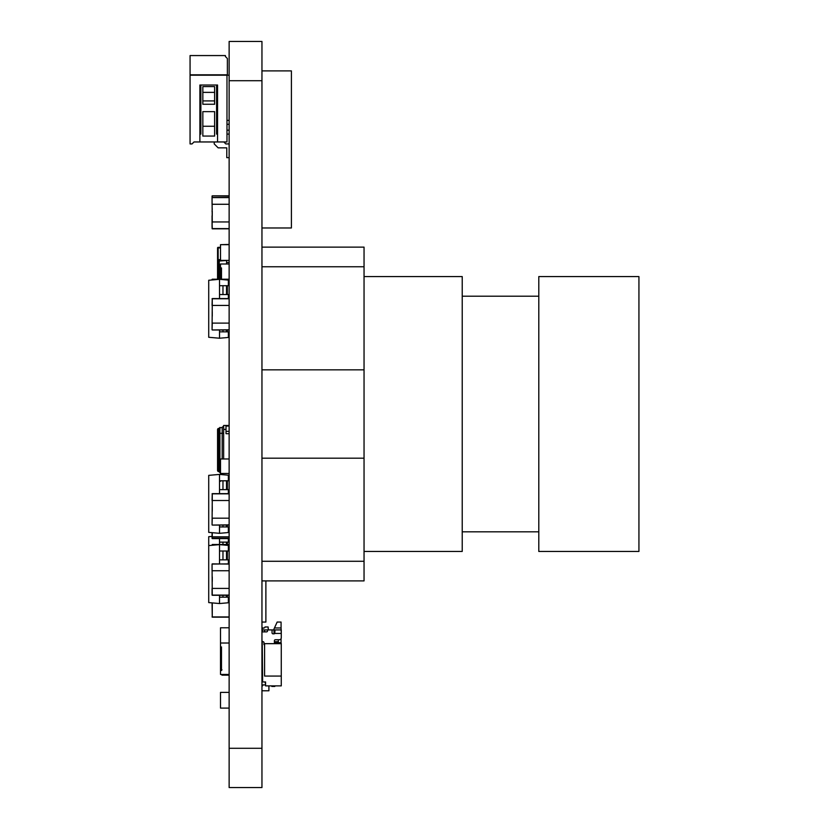 <?xml version="1.0" encoding="UTF-8"?>
<svg xmlns="http://www.w3.org/2000/svg" width="829" height="829" viewBox="0 0 829 829"><rect width="100%" height="100%" fill="white"/><g stroke="black" fill="none" stroke-linecap="round" stroke-linejoin="round"><path stroke-width="1.24" d="M229.136 674.433L220.504 674.433L220.504 646.941L221.488 646.941L221.488 670.506L220.504 670.506L221.488 670.506L221.488 646.941L220.504 646.941L220.504 643.014L229.136 643.014M220.504 474.499L220.504 473.452L229.136 473.452M220.504 481.317L220.504 480.789M212.255 506.674L212.255 511.265M212.058 500.519L212.255 493.649L229.136 493.649M229.136 525.068L212.255 525.068L229.136 525.068M229.136 518.187L212.255 518.187L212.058 524.871L212.255 500.519L229.136 500.519M212.058 536.84L212.058 532.664L212.255 537.037L229.136 537.037L212.058 536.84L212.255 538.601L229.136 538.601L212.255 538.601M222.473 489.628L219.519 489.628L219.519 480.789L222.97 480.789L222.97 489.628L219.519 489.628L223.333 489.628M222.97 525.068L222.97 526.933L219.519 526.933L223.333 526.933M226.877 526.933L229.136 526.933L228.358 526.933L228.358 532.539L219.519 533.316L219.519 525.068L219.519 526.933L222.473 526.933M226.877 489.628L229.136 489.628L228.358 489.628L228.358 493.649M229.136 526.933L227.374 526.933L227.374 525.068L227.374 526.933L226.514 526.933L226.514 525.068M229.136 489.628L227.374 489.628L227.374 480.789L227.374 489.628L226.514 489.628L226.514 480.789L229.136 480.789M226.514 480.789L222.473 480.789M222.97 526.933L226.514 526.933M222.97 489.628L226.514 489.628M219.519 493.649L219.519 474.416L228.358 475.183L228.358 480.789M219.519 533.316L208.721 532.373L208.721 475.359L219.519 474.416M228.358 491.131L229.136 491.131L228.358 491.131M229.136 530.011L228.358 530.405M229.136 538.404L212.058 538.404L212.058 532.664M221.488 649.148L221.488 646.941M221.488 670.506L221.975 669.759M221.488 674.671L229.136 675.158L221.975 675.158M217.561 279.207L217.561 247.933A0.591 0.591 0 0 1 218.151 247.343L220.504 247.343M222.97 329.973L222.97 331.849L219.519 331.849L219.519 329.973M226.514 285.704L227.374 285.704L227.374 294.544L226.514 294.544L226.514 285.704L222.97 285.704L222.97 294.544L219.519 294.544L219.519 285.704L222.473 285.704M226.877 294.544L229.136 294.544L228.358 294.544L228.358 298.564M226.877 331.849L229.136 331.849L228.358 331.849L228.358 337.455L219.519 338.222L219.519 331.849L222.473 331.849M219.519 285.704L219.519 279.321L228.358 280.098L228.358 285.704L229.136 285.704L227.374 285.704M229.136 331.849L226.514 331.849L226.514 329.973M222.473 294.544L219.519 294.544L219.519 298.564M227.374 294.544L229.136 294.544M222.97 294.544L226.514 294.544M222.97 331.849L226.514 331.849M227.374 331.849L227.374 329.973M219.519 338.222L208.721 337.279L208.721 280.264L219.519 279.321M219.519 544.498L219.519 542.135L222.473 542.135M228.358 538.601L228.358 542.135L229.136 542.135L227.374 542.135L227.374 544.498M222.97 544.498L222.97 542.135L227.374 542.135M219.519 542.135L219.519 538.601M208.721 593.709L208.721 536.695L212.058 536.404M222.473 559.855L219.519 559.855L219.519 551.016L222.97 551.016L222.97 559.855L219.519 559.855L223.333 559.855M222.97 595.284L222.97 597.16L219.519 597.16L223.333 597.16M226.877 597.16L229.136 597.16L228.358 597.16L228.358 602.766L219.519 603.543L219.519 595.284L219.519 597.16L222.473 597.16M226.877 559.855L229.136 559.855L228.358 559.855L228.358 563.875L229.136 563.875L212.058 564.072L212.255 595.284L229.136 595.284L212.255 595.284M229.136 597.16L227.374 597.16L227.374 595.284L227.374 597.16L226.514 597.16L226.514 595.284M229.136 559.855L227.374 559.855L227.374 551.016L227.374 559.855L226.514 559.855L226.514 551.016L229.136 551.016M226.514 551.016L222.473 551.016M222.97 597.16L226.514 597.16M222.97 559.855L226.514 559.855M219.519 563.875L219.519 544.632L228.358 545.409L228.358 551.016M219.519 603.543L208.721 602.59L208.721 545.575L219.519 544.632M229.136 708.09L220.504 708.09L220.504 692.381L229.136 692.381M229.136 244.679L220.504 244.679L220.504 260.389L229.136 260.389M220.504 244.679L229.136 244.451M220.504 473.452L220.504 458.986L229.136 458.986M220.504 643.014L220.504 627.791L229.136 627.791M220.504 670.92L220.504 655.211M220.504 279.207L220.504 267.922L221.488 267.922L221.488 279.207L221.488 267.922L220.504 267.922L220.504 263.995L229.136 263.995M228.358 281.736L229.136 282.129M229.136 431.349L226.006 431.349L226.006 433.712L229.136 433.712L226.006 433.712L226.006 429.391L223.643 429.391L223.643 458.986M223.643 429.391L223.643 425.464L226.006 425.464L226.006 429.391M223.643 433.256L222.172 433.318L222.172 427.422L223.643 425.951M222.172 427.422L219.519 427.816L219.519 433.318L218.742 428.406A1.181 1.181 180 0 0 217.561 429.588L217.561 433.318L217.561 429.588M219.519 472.188L219.519 470.52L219.519 472.188L220.504 472.582M220.504 466.696L219.913 466.696L219.913 433.318L222.172 433.318L222.172 458.986M219.913 472.582L219.903 427.422M219.519 433.339L219.125 428.406M219.519 468.25L219.519 466.696L218.742 466.696L218.742 428.406M219.519 432.987L219.478 428.199M219.519 471.991L218.742 471.597L219.125 433.318L217.561 433.318L217.561 466.696L218.742 466.696L218.742 471.597L219.519 471.991M217.561 470.426A1.181 1.181 -0 0 0 218.742 471.597A1.181 1.181 -0 0 1 217.561 470.426L217.561 459.307M226.006 425.464L229.136 425.464M226.597 263.995L226.597 262.492L226.597 263.995M226.628 260.389L226.597 262.492L229.136 262.492M220.504 259.529L219.239 259.643L219.239 279.207M217.872 261.135A1.492 1.492 45 0 1 219.239 259.643A1.492 1.492 45 0 0 217.872 261.135L217.872 279.207L217.872 261.135L226.597 260.493M212.255 211.198L212.255 215.789M229.136 228.814L212.255 228.814L229.136 228.814M212.058 221.944L212.255 228.814M229.136 195.831L212.255 195.831L212.255 197.406L229.136 197.406M229.136 197.592L212.058 197.592L212.255 221.944L229.136 221.944M212.058 204.276L212.058 197.592M229.136 204.276L212.255 204.276M228.358 601.232L229.136 601.232M229.136 617.139L212.255 617.139L229.136 617.139L212.255 617.139L212.058 602.89M212.255 208.856L212.058 211.395M212.255 195.831L229.136 196.027M212.058 202.701L212.058 196.027M212.058 227.053L212.255 220.369M212.255 311.59L212.255 316.181M212.058 305.435L212.255 298.564L229.136 298.564M229.136 329.973L212.255 329.973L229.136 329.973M229.136 323.103L212.255 323.103L212.058 329.776L212.255 305.435L229.136 305.435M212.058 279.974L212.255 279.207L229.136 279.207M228.358 280.181L229.136 280.181M212.058 227.457L212.058 215.789M212.255 544.498L212.058 545.285L212.255 544.498L229.136 544.498M212.255 576.901L212.255 581.492M212.058 570.746L212.058 564.072M229.136 595.087L212.058 595.087L212.058 588.414L229.136 588.414M229.136 570.746L212.255 570.746M226.783 157.665L229.136 157.665L226.783 157.665L229.136 157.665L226.783 157.665L229.136 157.665L226.783 157.665L229.136 157.665L226.783 157.665L229.136 157.665L226.783 157.665L229.136 157.665L226.783 157.665L229.136 157.665L226.783 157.665L229.136 157.665L226.783 157.665L229.136 157.665L226.783 157.665L229.136 157.665L226.783 157.665L229.136 157.665L226.783 157.665L226.783 147.852L218.151 147.852L214.224 143.925L214.224 141.956L226.98 141.956L217.561 141.956L217.561 85.014L217.561 87.573L216.576 87.573L217.561 87.573M226.783 147.852L218.151 147.852L226.783 147.852L218.151 147.852L226.783 147.852L218.151 147.852L226.783 147.852L218.151 147.852L226.783 147.852L218.151 147.852L226.783 147.852L218.151 147.852L226.783 147.852L218.151 147.852L226.783 147.852L218.151 147.852L226.783 147.852L218.151 147.852L226.783 147.852L218.151 147.852L226.783 147.852L218.151 147.852L214.224 143.925M229.136 143.925L225.809 143.925L223.84 141.956L225.809 143.925L229.136 143.925L225.809 143.925M202.836 100.92L202.836 104.257L214.618 104.257L214.618 100.92L202.836 100.92L202.836 86.589L214.618 86.589L214.618 92.371L202.836 92.371M214.618 100.92L214.618 92.371M214.618 126.246L202.836 126.246L202.836 111.646L214.618 111.646L214.618 136.07L202.836 136.07L202.836 126.246M220.701 75.201L200.867 75.201M200.867 85.014L200.867 134.101L199.893 134.101L200.867 134.101M217.561 134.101L216.576 134.101L217.561 134.101M217.561 90.91L216.576 90.91M217.561 141.956L199.893 141.956L199.893 85.014L199.893 131.645M216.576 85.014L216.576 134.101M199.893 141.956L193.996 141.956L192.038 143.925L190.069 143.925L190.069 74.807L227.374 74.807L227.374 58.517L225.415 56.548L225.415 55.564L190.069 55.564L190.069 74.807M227.374 134.101L229.136 134.101L226.98 134.101L226.98 120.36L229.136 120.36M226.98 124.288L229.136 124.288L226.98 124.288M226.98 130.174L229.136 130.174M229.136 75.201L226.98 75.201L226.98 120.36M226.98 134.101L226.98 141.956M190.069 75.201L226.98 75.201M217.561 85.014L199.893 85.014M229.136 41.45L229.136 787.55L261.954 787.55L261.954 41.45L229.136 41.45L261.954 41.45M279.508 622.061L277.145 622.061L281.072 622.061L281.072 627.957L274.461 627.957L281.072 627.957L281.269 633.449L281.269 629.916L274.99 629.916L274.793 633.449L281.269 633.449L281.269 637.77L281.269 632.278L281.269 637.791A1.959 1.948 0 0 1 280.71 639.149L280.679 639.18M281.269 637.501A1.959 1.948 180 0 1 281.269 637.511L281.269 633.024M281.269 637.791A1.959 1.948 180 0 1 281.072 638.641L281.072 642.682L277.145 642.682M277.145 622.061L274.005 628.942L274.005 633.843L274.005 629.916L268.358 629.916L269.487 629.916L268.358 629.916L268.119 626.973L264.979 626.973A0.984 0.984 -135 0 1 263.995 627.957L261.954 628.62M268.358 629.916L269.487 629.916L268.358 629.916L268.119 626.973L268.358 629.916L268.119 627.957L268.358 629.916L268.119 627.957L268.358 629.916L268.119 627.957L268.358 629.916L268.119 627.957L268.358 629.916L268.119 627.957L268.358 629.916L268.119 627.957L268.358 629.916L268.119 627.957L268.358 629.916L272.047 629.916L272.047 632.869A0.984 0.984 -135 0 0 273.021 633.843L274.005 633.843A0.984 0.984 -135 0 0 274.793 633.449M263.995 627.957L262.617 627.957L263.995 627.957M281.269 661.335L281.269 643.667L264.586 643.667L264.586 676.06L281.269 676.06L281.269 643.667L281.072 642.682L274.399 642.682L274.399 640.713A0.984 0.984 -135 0 1 275.383 639.739L279.311 639.739A1.959 1.959 -135 0 0 281.269 637.77M262.223 641.304L262.617 681.946L265.56 681.946L264.834 681.946L265.56 681.946L265.56 683.614L265.56 681.946L265.56 683.614L265.56 681.946L264.834 681.946L265.56 683.614L265.56 681.946L264.834 681.946L265.56 681.946L265.56 685.873L281.269 685.873L281.269 676.06M281.269 656.154L281.269 650.143L281.269 656.154A1.959 1.959 -135 0 0 281.269 656.154L281.269 650.143L281.269 656.154A1.959 1.959 -135 0 0 281.269 656.154L281.269 650.143L281.269 656.154A1.959 1.959 -135 0 0 281.269 656.154L281.269 650.143L281.269 656.154A1.959 1.959 -135 0 0 281.269 656.154L281.269 650.143L281.269 656.154A1.959 1.959 -135 0 0 281.269 656.154L281.269 650.143L281.269 656.154A1.959 1.959 -135 0 0 281.269 656.154L281.269 650.143L281.269 656.154A1.959 1.959 -135 0 0 281.269 656.154L281.269 650.143M268.907 690.785L268.907 686.464A0.984 0.984 -135 0 1 269.104 685.873A0.984 0.984 -135 0 0 268.907 686.464L268.907 690.785L268.907 686.464A0.984 0.984 -135 0 1 269.104 685.873A0.984 0.984 -135 0 0 268.907 686.464L268.907 690.785L268.907 686.464A0.984 0.984 -135 0 1 269.104 685.873A0.984 0.984 -135 0 0 268.907 686.464L268.907 690.785L268.907 686.464A0.984 0.984 -135 0 1 269.104 685.873A0.984 0.984 -135 0 0 268.907 686.464L268.907 690.785L268.907 686.464A0.984 0.984 -135 0 1 269.104 685.873A0.984 0.984 -135 0 0 268.907 686.464L268.907 690.785L268.907 686.464A0.984 0.984 -135 0 1 269.104 685.873A0.984 0.984 -135 0 0 268.907 686.464L268.907 690.785L268.907 686.464A0.984 0.984 -135 0 1 269.104 685.873A0.984 0.984 -135 0 0 268.907 686.464L268.907 690.785L268.907 686.464A0.984 0.984 -135 0 1 269.104 685.873A0.984 0.984 -135 0 0 268.907 686.464L268.907 690.785L262.617 690.785L261.954 690.122M265.56 684.899L263.011 684.899L265.56 684.899M274.99 685.873A0.984 0.984 -135 0 0 274.793 686.464A0.984 0.984 -135 0 1 274.99 685.873A0.984 0.984 -135 0 0 274.793 686.464A0.984 0.984 -135 0 1 274.99 685.873A0.984 0.984 -135 0 0 274.793 686.464A0.984 0.984 -135 0 1 274.99 685.873A0.984 0.984 -135 0 0 274.793 686.464A0.984 0.984 -135 0 1 274.99 685.873A0.984 0.984 -135 0 0 274.793 686.464A0.984 0.984 -135 0 1 274.99 685.873A0.984 0.984 -135 0 0 274.793 686.464A0.984 0.984 -135 0 1 274.99 685.873A0.984 0.984 -135 0 0 274.793 686.464A0.984 0.984 -135 0 1 274.99 685.873A0.984 0.984 -135 0 0 274.793 686.464A0.984 0.984 -135 0 1 274.99 685.873M278.326 641.698L274.399 641.698L278.326 641.698L278.326 639.739M264.586 644.641L263.995 644.641L263.995 642.682A0.984 0.984 -135 0 0 263.011 641.698A0.984 0.984 -135 0 1 262.026 640.765L261.954 639.159M272.047 629.916L267.529 629.916L267.529 630.9A0.984 0.984 45 0 1 266.544 631.885L264.586 631.885L264.586 629.916L274.005 629.916M264.586 629.916L262.617 629.916L261.954 632.548M262.617 631.885L264.586 631.885M261.954 686.661L263.011 684.899M271.653 685.873A0.984 0.984 -135 0 1 271.85 686.464L274.793 686.464M229.136 787.55L261.954 787.55M261.954 70.9L291.404 70.9L291.404 227.975L261.954 227.975M265.881 580.901L265.881 622.061L261.954 622.061M538.798 414.013L538.798 551.451L638.931 551.451L638.931 276.575L538.798 276.575L538.798 414.013M364.045 276.575L462.219 276.575L462.219 551.451L364.045 551.451M261.954 247.125L364.045 247.125L364.045 580.901L261.954 580.901M364.045 369.838L261.954 369.838M364.045 458.188L261.954 458.188M212.255 493.649L212.255 500.519M229.136 493.846L212.058 493.846M229.136 524.871L212.255 525.068M212.255 532.674L212.255 536.84L229.136 536.84M228.794 493.649L228.794 489.628M228.794 526.933L228.358 530.011M221.975 674.433L229.136 674.671M220.504 247.933L217.561 247.933M218.151 247.343L218.151 260.265M218.151 261.135L218.151 279.207M226.514 544.498L226.514 542.135M228.794 298.564L228.794 294.544M228.358 282.129L228.794 285.704M226.006 426.044L229.136 426.044M212.058 228.617L229.136 228.617M229.136 601.429L228.358 601.429M212.255 602.901L212.255 617.139M212.058 616.942L229.136 616.942M212.255 298.564L212.255 305.435M229.136 298.761L212.058 298.761M229.136 329.776L212.255 329.973M212.255 279.207L212.255 279.953M229.136 279.404L220.421 279.404M218.628 279.404L212.058 279.404M229.136 280.378L228.358 280.378M229.136 544.694L220.245 544.694M218.804 544.694L212.255 544.694L212.255 545.275M212.255 563.875L229.136 564.072M229.136 80.714L261.954 80.714M229.136 748.286L261.954 748.286M364.045 266.762L261.954 266.762M261.954 561.274L364.045 561.274M538.798 531.814L462.219 531.814M538.798 296.212L462.219 296.212"/></g></svg>
